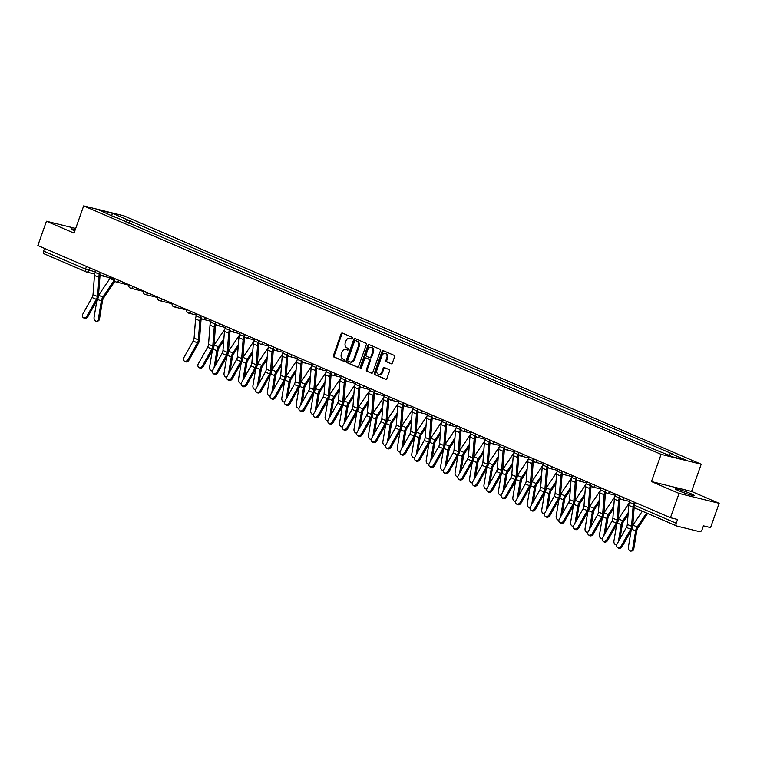<?xml version="1.0" encoding="UTF-8"?>
<svg xmlns="http://www.w3.org/2000/svg" width="757" height="757" viewBox="0 0 757 757"><rect width="100%" height="100%" fill="white"/><g stroke="black" fill="none" stroke-linecap="round" stroke-linejoin="round"><path stroke-width="1.14" d="M352.402 338.351A0.889 0.691 -76.1 0 0 352.062 337.243L342.41 333.089A1.277 0.984 -76.1 0 0 341.076 333.894L333.44 355.459A1.277 0.984 -76.1 0 0 333.922 357.049L343.574 361.203A0.889 0.691 -76.1 0 0 344.17 359.518L342.921 358.988A4.078 3.151 -76.1 0 1 341.369 353.898L342.013 352.1A4.078 3.151 -76.1 0 1 345.892 349.393A4.078 3.151 -76.1 0 1 346.271 349.516L347.52 350.056A0.889 0.691 -76.1 0 0 348.116 348.381L346.867 347.842A4.078 3.151 -76.1 0 1 345.315 342.76L345.949 340.962A4.078 3.151 -76.1 0 1 349.838 338.256A4.078 3.151 -76.1 0 1 350.217 338.379L351.466 338.918A0.889 0.691 -76.1 0 0 352.402 338.351M691.009 493.744A10.134 0.823 19.5 0 0 680.903 490.053A10.134 0.823 19.5 0 0 675.197 488.814A10.134 0.823 19.5 0 0 678.49 490.65A10.134 0.823 19.5 0 0 688.596 494.34A10.134 0.823 19.5 0 0 694.301 495.58A10.134 0.823 19.5 0 0 691.009 493.744M75.246 229.683A10.134 0.823 19.5 0 0 71.3 228.974A10.134 0.823 19.5 0 0 74.593 230.809A10.134 0.823 19.5 0 0 74.811 230.904M391.066 363.757A1.277 0.984 -76.1 0 0 392.4 362.953L394.548 356.897A1.277 0.984 -76.1 0 0 394.056 355.317L383.335 350.699A1.277 0.984 -76.1 0 0 382.011 351.503L374.374 373.069A1.277 0.984 -76.1 0 0 374.857 374.658L385.578 379.266A1.277 0.984 -76.1 0 0 386.912 378.462L389.495 371.157A1.277 0.984 -76.1 0 0 389.013 369.567L384.424 367.59A1.277 0.984 -76.1 0 0 383.089 368.404L381.812 372.028A3.407 2.631 -76.1 0 1 378.557 374.289A3.407 2.631 -76.1 0 1 376.948 369.936L381.973 355.733A3.407 2.631 -76.1 0 1 385.218 353.472A3.407 2.631 -76.1 0 1 386.836 357.824L385.994 360.19A1.277 0.984 -76.1 0 0 386.486 361.78L391.312 363.814M661.098 454.342L651.455 481.556L679.048 493.422L670.447 517.712L37.85 245.523L46.451 221.233L74.035 233.109L83.667 205.895L661.098 454.342L701.2 464.23L123.779 215.783L83.667 205.895M366.284 344.747A1.277 0.984 -76.1 0 0 365.801 343.158L355.08 338.54A1.277 0.984 -76.1 0 0 353.746 339.344L346.11 360.909A1.277 0.984 -76.1 0 0 346.602 362.499L357.323 367.107A1.277 0.984 -76.1 0 0 358.657 366.303L366.284 344.747M369.208 344.624L379.929 349.232A1.277 0.984 -76.1 0 1 380.421 350.822L372.785 372.387A1.277 0.984 -76.1 0 1 371.45 373.192L366.861 371.214A1.277 0.984 -76.1 0 1 366.379 369.624L369.473 360.881A1.277 0.984 -76.1 0 0 368.99 359.291L365.943 357.985A1.277 0.984 -76.1 0 0 364.609 358.79L361.392 367.893A0.889 0.691 -76.1 0 1 360.114 367.344L367.874 345.429A1.277 0.984 -76.1 0 1 369.208 344.624M679.048 493.422L719.15 503.32L710.549 527.601L703.452 525.85L702.108 529.635A2.602 1.637 113.3 0 1 699.648 531.679L676.947 526.077A2.602 1.637 113.3 0 1 676.777 526.02L634.849 507.985A2.602 1.637 -66.7 0 1 634.271 505.203L676.2 523.238A2.602 1.637 113.3 0 0 676.777 526.02M719.15 503.32L691.567 491.444L701.2 464.23M670.447 517.712L677.543 519.463L676.2 523.238M85.967 271.801L44.351 253.888A2.602 1.637 -66.7 0 1 44.19 253.841A2.602 1.637 -66.7 0 1 43.613 251.059L85.541 269.095L95.335 271.858M44.549 248.4L43.613 251.059M75.681 228.444L46.451 221.233M114.487 217.051L98.836 209.973L112.31 213.294L127.867 219.984L125.624 221.839M668.516 455.089L670.484 453.462L672.367 453.926L127.867 219.984M670.484 453.462L686.031 460.152L672.557 456.831L655.127 449.677L114.392 216.663M651.455 481.556L691.567 491.444M128.775 223.201L129.75 220.448M112.31 213.294L111.818 215.556M351.854 338.937L351.021 338.578A4.078 3.151 -76.1 0 0 350.642 338.455L349.838 338.256M345.892 349.393L346.697 349.592A4.078 3.151 -76.1 0 1 347.075 349.715L347.908 350.075M342.76 333.241A1.277 0.984 -76.1 0 0 341.88 334.092L334.244 355.658A1.277 0.984 -76.1 0 0 334.726 357.238L343.962 361.212M355.43 338.691A1.277 0.984 -76.1 0 0 354.55 339.543L346.914 361.108A1.277 0.984 -76.1 0 0 347.397 362.698L357.777 367.164M355.487 340.65A0.889 0.691 -76.1 0 0 354.55 341.218L347.851 360.143A0.889 0.691 -76.1 0 0 348.192 361.25L349.507 361.818A4.078 3.151 -76.1 0 0 349.885 361.95A4.078 3.151 -76.1 0 0 353.774 359.234L358.354 346.299A4.078 3.151 -76.1 0 0 356.802 341.218L356.292 340.849A0.889 0.691 -76.1 0 0 356.121 340.801M350.311 362.016A4.078 3.151 -76.1 0 0 350.69 362.139A4.078 3.151 -76.1 0 0 354.579 359.433L353.774 359.234M356.292 340.849L357.607 341.416A4.078 3.151 -76.1 0 1 359.159 346.498L354.579 359.433M371.905 373.239L366.861 371.214M366.502 358.127A1.277 0.984 -76.1 0 1 366.748 358.184L369.785 359.49A1.277 0.984 -76.1 0 1 370.277 361.08L367.173 369.823A1.277 0.984 -76.1 0 0 367.665 371.413M369.558 344.766A1.277 0.984 -76.1 0 0 368.678 345.627L360.919 367.542A0.889 0.691 -76.1 0 0 360.985 368.413M372.681 351.806A3.407 2.631 -76.1 0 0 371.072 347.454A3.407 2.631 -76.1 0 0 367.826 349.715L366.057 354.721A1.277 0.984 -76.1 0 0 366.539 356.31L369.577 357.616A1.277 0.984 -76.1 0 0 370.911 356.812L372.681 351.806L373.485 352.005A3.407 2.631 -76.1 0 0 371.876 347.652L371.072 347.454M369.823 357.673L370.381 357.815A1.277 0.984 -76.1 0 0 371.715 357.011L370.911 356.812M373.485 352.005L371.715 357.011M385.218 353.472L386.023 353.67A3.407 2.631 -76.1 0 1 387.641 358.023L386.799 360.389A1.277 0.984 -76.1 0 0 387.281 361.978L391.52 363.805M378.557 374.289L379.361 374.488A3.407 2.631 -76.1 0 0 382.607 372.217L381.812 372.028M384.774 367.741A1.277 0.984 -76.1 0 0 383.894 368.602L382.607 372.217M383.685 350.851A1.277 0.984 -76.1 0 0 382.805 351.702L375.169 373.267A1.277 0.984 -76.1 0 0 375.661 374.857L386.032 379.314M99.498 319.009A2.99 2.157 81.3 0 1 97.823 321.044L96.669 321.214A2.99 2.157 -98.7 0 0 98.344 319.18L99.498 319.009L102.488 300.832A4.807 3.028 113.3 0 1 103.643 297.927L114.865 281.235A8.185 5.167 -66.7 0 0 114.913 281.159M96.82 300.737L94.086 317.353A2.99 2.157 -98.7 0 0 96.669 321.214M114.354 280.024A6.491 4.097 -66.7 0 1 114.118 280.383L102.895 297.085A6.491 4.097 113.3 0 0 101.334 301.012L98.344 319.18M110.276 277.876A6.491 4.097 -66.7 0 1 109.86 278.557L98.637 295.249A6.491 4.097 113.3 0 0 98.505 295.457M95.827 270.467L95.136 272.416A8.185 5.167 113.3 0 0 94.483 275.453L93.026 294.558A4.807 3.028 -66.7 0 1 92.099 297.529L82.778 314.136A2.99 2.29 -51.8 0 0 83.062 317.401A2.99 2.29 -51.8 0 0 87.036 315.962L87.888 316.634A2.99 2.29 128.2 0 1 83.913 318.072L83.062 317.401M99.886 272.87L99.394 274.252A8.185 5.167 113.3 0 0 98.741 277.289L97.284 296.394A4.807 3.028 -66.7 0 1 96.357 299.356L87.036 315.962M100.34 274.782A6.491 4.097 113.3 0 0 99.915 276.92L98.457 296.025A6.491 4.097 -66.7 0 1 97.218 300.027L87.888 316.634M212.339 350.444L209.604 367.05A2.99 2.157 -98.7 0 0 212.187 370.921A2.99 2.157 -98.7 0 0 212.395 370.873L212.187 370.921M223.722 340.868L219.17 347.633A4.807 3.028 113.3 0 0 218.007 350.538L215.65 364.855M223.883 338.653L218.423 346.791A6.491 4.097 113.3 0 0 216.852 350.718L214.061 367.694M224.886 329.002L214.165 344.955A6.491 4.097 113.3 0 0 214.023 345.164M226.778 356.661L224.044 373.267A2.99 2.157 -98.7 0 0 226.627 377.137A2.99 2.157 -98.7 0 0 226.835 377.09M238.162 347.075L233.61 353.85A4.807 3.028 113.3 0 0 232.446 356.755L230.09 371.072M238.323 344.87L232.863 352.999A6.491 4.097 113.3 0 0 231.292 356.935L228.5 373.911M239.326 335.219L228.605 351.172A6.491 4.097 113.3 0 0 228.463 351.38M241.218 362.868L238.483 379.484A2.99 2.157 -98.7 0 0 241.067 383.354A2.99 2.157 -98.7 0 0 241.275 383.307L241.067 383.354M252.601 353.292L248.05 360.058A4.807 3.028 113.3 0 0 246.886 362.972L244.53 377.289M252.772 351.078L247.302 359.215A6.491 4.097 113.3 0 0 245.732 363.142L242.94 380.118M253.765 341.435L243.044 357.38A6.491 4.097 113.3 0 0 242.902 357.597M255.658 369.085L252.933 385.692A2.99 2.157 -98.7 0 0 255.506 389.562A2.99 2.157 -98.7 0 0 255.715 389.514L255.506 389.562M267.041 359.499L262.49 366.274A4.807 3.028 113.3 0 0 261.326 369.179L258.979 383.496M267.212 357.295L261.742 365.432A6.491 4.097 113.3 0 0 260.171 369.359L257.38 386.335M268.205 347.643L257.484 363.597A6.491 4.097 113.3 0 0 257.342 363.805M270.098 375.292L267.372 391.908A2.99 2.157 -98.7 0 0 269.946 395.779A2.99 2.157 -98.7 0 0 270.164 395.731M281.481 365.716L276.93 372.491A4.807 3.028 113.3 0 0 275.766 375.396L273.419 389.713M281.651 363.511L276.182 371.64A6.491 4.097 113.3 0 0 274.611 375.576L271.82 392.552M282.645 353.86L271.924 369.813A6.491 4.097 113.3 0 0 271.782 370.022M284.537 381.509L281.812 398.125A2.99 2.157 -98.7 0 0 284.386 401.986A2.99 2.157 -98.7 0 0 284.604 401.939M295.921 371.933L291.369 378.699A4.807 3.028 113.3 0 0 290.205 381.613L287.859 395.93M296.091 369.719L290.622 377.857A6.491 4.097 113.3 0 0 289.051 381.783L286.26 398.759M297.085 360.067L286.364 376.021A6.491 4.097 113.3 0 0 286.222 376.229M298.977 387.726L296.252 404.333A2.99 2.157 -98.7 0 0 298.826 408.203A2.99 2.157 -98.7 0 0 299.043 408.155M310.361 378.14L305.809 384.916A4.807 3.028 113.3 0 0 304.645 387.821L302.298 402.137M310.531 375.936L305.062 384.064A6.491 4.097 113.3 0 0 303.491 388L300.699 404.976M311.524 366.284L300.803 382.238A6.491 4.097 113.3 0 0 300.661 382.446M313.417 393.933L310.692 410.549A2.99 2.157 -98.7 0 0 313.266 414.42A2.99 2.157 -98.7 0 0 313.483 414.372L313.266 414.42M324.8 384.357L320.249 391.123A4.807 3.028 113.3 0 0 319.094 394.037L316.738 408.354M324.971 382.143L319.501 390.281A6.491 4.097 113.3 0 0 317.931 394.208L315.139 411.183M325.964 372.501L315.243 388.445A6.491 4.097 113.3 0 0 315.101 388.663M327.857 400.15L325.132 416.757A2.99 2.157 -98.7 0 0 327.705 420.627A2.99 2.157 -98.7 0 0 327.923 420.58M339.24 390.565L334.689 397.34A4.807 3.028 113.3 0 0 333.534 400.245L331.178 414.562M339.41 388.36L333.941 396.498A6.491 4.097 113.3 0 0 332.38 400.425L329.588 417.4M340.404 378.708L329.683 394.662A6.491 4.097 113.3 0 0 329.55 394.87M342.306 406.367L339.571 422.974A2.99 2.157 -98.7 0 0 342.145 426.844A2.99 2.157 -98.7 0 0 342.363 426.797L342.145 426.844M353.68 396.782L349.128 403.557A4.807 3.028 113.3 0 0 347.974 406.462L345.618 420.778M353.85 394.577L348.381 402.705A6.491 4.097 113.3 0 0 346.82 406.641L344.028 423.617M354.844 384.925L344.123 400.879A6.491 4.097 113.3 0 0 343.99 401.087M356.746 412.574L354.011 429.191A2.99 2.157 -98.7 0 0 356.585 433.061A2.99 2.157 -98.7 0 0 356.802 433.013L356.585 433.061M368.12 402.998L363.568 409.764A4.807 3.028 113.3 0 0 362.414 412.679L360.058 426.995M368.29 400.784L362.821 408.922A6.491 4.097 113.3 0 0 361.259 412.849L358.468 429.825M369.284 391.142L358.563 407.086A6.491 4.097 113.3 0 0 358.43 407.304M371.185 418.791L368.451 435.398A2.99 2.157 -98.7 0 0 371.034 439.268A2.99 2.157 -98.7 0 0 371.242 439.221M382.559 409.206L378.008 415.981A4.807 3.028 113.3 0 0 376.854 418.886L374.497 433.203M382.73 407.001L377.26 415.139A6.491 4.097 113.3 0 0 375.699 419.066L372.908 436.041M383.723 397.349L373.002 413.303A6.491 4.097 113.3 0 0 372.87 413.511M385.625 424.999L382.891 441.615A2.99 2.157 -98.7 0 0 385.474 445.485A2.99 2.157 -98.7 0 0 385.682 445.438L385.474 445.485M396.999 415.423L392.448 422.198A4.807 3.028 113.3 0 0 391.293 425.103L388.937 439.42M397.17 413.218L391.7 421.346A6.491 4.097 113.3 0 0 390.139 425.273L387.347 442.249M398.163 403.566L387.442 419.52A6.491 4.097 113.3 0 0 387.31 419.728M400.065 431.216L397.33 447.832A2.99 2.157 -98.7 0 0 399.914 451.692A2.99 2.157 -98.7 0 0 400.122 451.645L399.914 451.692M411.439 421.64L406.887 428.405A4.807 3.028 113.3 0 0 405.733 431.31L403.377 445.627M411.609 419.425L406.14 427.563A6.491 4.097 113.3 0 0 404.579 431.49L401.787 448.466M412.603 409.774L401.882 425.727A6.491 4.097 113.3 0 0 401.749 425.936M414.505 437.432L411.77 454.039A2.99 2.157 -98.7 0 0 414.353 457.909A2.99 2.157 -98.7 0 0 414.562 457.862M425.879 427.847L421.327 434.622A4.807 3.028 113.3 0 0 420.173 437.527L417.817 451.844M426.049 425.642L420.58 433.77A6.491 4.097 113.3 0 0 419.018 437.707L416.227 454.683M427.043 415.99L416.322 431.944A6.491 4.097 113.3 0 0 416.189 432.152M428.945 443.64L426.21 460.256A2.99 2.157 -98.7 0 0 428.793 464.126A2.99 2.157 -98.7 0 0 429.001 464.079L428.793 464.126M440.319 434.064L435.767 440.829A4.807 3.028 113.3 0 0 434.613 443.744L432.256 458.061M440.489 431.85L435.02 439.987A6.491 4.097 113.3 0 0 433.458 443.914L430.667 460.89M441.482 422.207L430.761 438.152A6.491 4.097 113.3 0 0 430.629 438.369M443.384 449.857L440.65 466.463A2.99 2.157 -98.7 0 0 443.233 470.334A2.99 2.157 -98.7 0 0 443.441 470.286L443.233 470.334M454.758 440.271L450.207 447.046A4.807 3.028 113.3 0 0 449.052 449.951L446.696 464.268M454.929 438.066L449.459 446.204A6.491 4.097 113.3 0 0 447.898 450.131L445.107 467.107M455.922 428.415L445.201 444.368A6.491 4.097 113.3 0 0 445.069 444.577M457.824 456.074L455.089 472.68A2.99 2.157 -98.7 0 0 457.673 476.55A2.99 2.157 -98.7 0 0 457.881 476.503M469.198 446.488L464.656 453.263A4.807 3.028 113.3 0 0 463.492 456.168L461.136 470.485M469.368 444.283L463.899 452.412A6.491 4.097 113.3 0 0 462.338 456.348L459.546 473.324M470.362 434.632L459.641 450.585A6.491 4.097 113.3 0 0 459.508 450.793M472.264 462.281L469.529 478.897A2.99 2.157 -98.7 0 0 472.113 482.767A2.99 2.157 -98.7 0 0 472.321 482.72L472.113 482.767M483.647 452.705L479.096 459.471A4.807 3.028 113.3 0 0 477.932 462.385L475.576 476.702M483.808 450.491L478.348 458.628A6.491 4.097 113.3 0 0 476.778 462.555L473.986 479.531M484.811 440.848L474.09 456.793A6.491 4.097 113.3 0 0 473.948 457.001M486.704 468.498L483.969 485.105A2.99 2.157 -98.7 0 0 486.552 488.975A2.99 2.157 -98.7 0 0 486.76 488.927L486.552 488.975M498.087 458.912L493.536 465.687A4.807 3.028 113.3 0 0 492.372 468.592L490.016 482.909M498.248 456.708L492.788 464.845A6.491 4.097 113.3 0 0 491.217 468.772L488.426 485.748M499.251 447.056L488.53 463.01A6.491 4.097 113.3 0 0 488.388 463.218M501.143 474.705L498.409 491.321A2.99 2.157 -98.7 0 0 500.992 495.192A2.99 2.157 -98.7 0 0 501.2 495.144M512.527 465.129L507.975 471.904A4.807 3.028 113.3 0 0 506.812 474.809L504.455 489.126M512.688 462.915L507.228 471.053A6.491 4.097 113.3 0 0 505.657 474.98L502.866 491.955M513.691 453.273L502.97 469.226A6.491 4.097 113.3 0 0 502.828 469.435M515.583 480.922L512.849 497.529A2.99 2.157 -98.7 0 0 515.432 501.399A2.99 2.157 -98.7 0 0 515.64 501.352L515.432 501.399M526.967 471.346L522.415 478.112A4.807 3.028 113.3 0 0 521.251 481.017L518.895 495.333M527.127 469.132L521.668 477.27A6.491 4.097 113.3 0 0 520.097 481.197L517.305 498.172M528.131 459.48L517.409 475.434A6.491 4.097 113.3 0 0 517.268 475.642M530.023 487.139L527.288 503.746A2.99 2.157 -98.7 0 0 529.872 507.616A2.99 2.157 -98.7 0 0 530.08 507.568L529.872 507.616M541.406 477.553L536.855 484.329A4.807 3.028 113.3 0 0 535.691 487.234L533.335 501.55M541.577 475.349L536.107 483.477A6.491 4.097 113.3 0 0 534.537 487.413L531.745 504.389M542.57 465.697L531.849 481.651A6.491 4.097 113.3 0 0 531.707 481.859M544.463 493.346L541.738 509.963A2.99 2.157 -98.7 0 0 544.311 513.833A2.99 2.157 -98.7 0 0 544.52 513.785M555.846 483.77L551.295 490.536A4.807 3.028 113.3 0 0 550.131 493.45L547.784 507.767M556.017 481.556L550.547 489.694A6.491 4.097 113.3 0 0 548.976 493.621L546.185 510.597M557.01 471.914L546.289 487.858A6.491 4.097 113.3 0 0 546.147 488.076M558.903 499.563L556.177 516.17A2.99 2.157 -98.7 0 0 558.751 520.04A2.99 2.157 -98.7 0 0 558.969 519.993L558.751 520.04M570.286 489.978L565.734 496.753A4.807 3.028 113.3 0 0 564.571 499.658L562.224 513.975M570.456 487.773L564.987 495.911A6.491 4.097 113.3 0 0 563.416 499.838L560.625 516.813M571.45 478.121L560.729 494.075A6.491 4.097 113.3 0 0 560.587 494.283M573.342 505.771L570.617 522.387A2.99 2.157 -98.7 0 0 573.191 526.257A2.99 2.157 -98.7 0 0 573.409 526.21M584.726 496.195L580.174 502.97A4.807 3.028 113.3 0 0 579.01 505.875L576.664 520.191M584.896 493.99L579.427 502.118A6.491 4.097 113.3 0 0 577.856 506.054L575.065 523.021M585.89 484.338L575.169 500.292A6.491 4.097 113.3 0 0 575.027 500.5M587.782 511.987L585.057 528.604A2.99 2.157 -98.7 0 0 587.631 532.464A2.99 2.157 -98.7 0 0 587.848 532.417M599.166 502.411L594.614 509.177A4.807 3.028 113.3 0 0 593.45 512.092L591.103 526.399M599.336 500.197L593.867 508.335A6.491 4.097 113.3 0 0 592.296 512.262L589.504 529.238M600.329 490.545L589.608 506.499A6.491 4.097 113.3 0 0 589.466 506.707M602.222 518.204L599.497 534.811A2.99 2.157 -98.7 0 0 602.07 538.681A2.99 2.157 -98.7 0 0 602.288 538.634L602.07 538.681M613.605 508.619L609.054 515.394A4.807 3.028 113.3 0 0 607.899 518.299L605.543 532.616M613.776 506.414L608.306 514.542A6.491 4.097 113.3 0 0 606.736 518.479L603.944 535.454M614.769 496.762L604.048 512.716A6.491 4.097 113.3 0 0 603.906 512.924M196.905 313.956L196.214 315.906A8.185 5.167 113.3 0 0 195.561 318.952L194.104 338.057A4.807 3.028 -66.7 0 1 193.186 341.019L183.856 357.626A2.99 2.29 -51.8 0 0 184.14 360.89A2.99 2.29 -51.8 0 0 188.115 359.461L188.966 360.133A2.99 2.29 128.2 0 1 184.992 361.562L184.14 360.89M200.965 316.36L200.473 317.741A8.185 5.167 113.3 0 0 199.82 320.779L198.362 339.884A4.807 3.028 -66.7 0 1 197.445 342.855L188.115 359.461M201.428 318.281A6.491 4.097 113.3 0 0 200.993 320.41L199.545 339.514A6.491 4.097 -66.7 0 1 198.296 343.527L188.966 360.133M211.345 320.173L210.654 322.122A8.185 5.167 113.3 0 0 210.001 325.16L208.544 344.265A4.807 3.028 -66.7 0 1 207.626 347.236L198.296 363.843A2.99 2.29 -51.8 0 0 198.58 367.107A2.99 2.29 -51.8 0 0 202.554 365.669L203.406 366.341A2.99 2.29 128.2 0 1 199.432 367.779L198.58 367.107M215.404 322.577L214.912 323.958A8.185 5.167 113.3 0 0 214.259 326.996L212.802 346.1A4.807 3.028 -66.7 0 1 211.884 349.062L202.554 365.669M215.868 324.488A6.491 4.097 113.3 0 0 215.442 326.627L213.985 345.731A6.491 4.097 -66.7 0 1 212.736 349.734L203.406 366.341M225.785 326.39L225.103 328.339A8.185 5.167 113.3 0 0 224.441 331.377L222.984 350.482A4.807 3.028 -66.7 0 1 222.066 353.443L212.736 370.05A2.99 2.29 -51.8 0 0 213.02 373.315A2.99 2.29 -51.8 0 0 216.994 371.886L217.846 372.558A2.99 2.29 128.2 0 1 213.871 373.986L213.02 373.315M229.844 328.793L229.362 330.166A8.185 5.167 113.3 0 0 228.699 333.212L227.242 352.308A4.807 3.028 -66.7 0 1 226.324 355.279L216.994 371.886M230.308 330.705A6.491 4.097 113.3 0 0 229.882 332.834L228.425 351.939A6.491 4.097 -66.7 0 1 227.176 355.951L217.846 372.558M240.234 332.597L239.543 334.547A8.185 5.167 113.3 0 0 238.881 337.594L237.424 356.689A4.807 3.028 -66.7 0 1 236.506 359.66L227.176 376.267A2.99 2.29 -51.8 0 0 227.46 379.531A2.99 2.29 -51.8 0 0 231.434 378.093L232.295 378.765A2.99 2.29 128.2 0 1 228.311 380.203L227.46 379.531M244.284 335.001L243.801 336.382A8.185 5.167 113.3 0 0 243.139 339.42L241.682 358.525A4.807 3.028 -66.7 0 1 240.764 361.496L231.434 378.093M244.748 336.922A6.491 4.097 113.3 0 0 244.322 339.051L242.865 358.156A6.491 4.097 -66.7 0 1 241.615 362.168L232.295 378.765M254.674 338.814L253.983 340.764A8.185 5.167 113.3 0 0 253.321 343.801L251.863 362.906A4.807 3.028 -66.7 0 1 250.946 365.877L241.615 382.474A2.99 2.29 -51.8 0 0 241.899 385.739A2.99 2.29 -51.8 0 0 245.874 384.31L246.735 384.982A2.99 2.29 128.2 0 1 242.76 386.411L241.899 385.739M258.724 341.218L258.241 342.59A8.185 5.167 113.3 0 0 257.579 345.637L256.121 364.742A4.807 3.028 -66.7 0 1 255.204 367.703L245.874 384.31M259.187 343.129A6.491 4.097 113.3 0 0 258.762 345.268L257.304 364.372A6.491 4.097 -66.7 0 1 256.055 368.375L246.735 384.982M269.113 345.022L268.423 346.971A8.185 5.167 113.3 0 0 267.76 350.018L266.303 369.123A4.807 3.028 -66.7 0 1 265.385 372.084L256.055 388.691A2.99 2.29 -51.8 0 0 256.339 391.956A2.99 2.29 -51.8 0 0 260.313 390.527L261.174 391.199A2.99 2.29 128.2 0 1 257.2 392.628L256.339 391.956M273.163 347.425L272.681 348.807A8.185 5.167 113.3 0 0 272.018 351.844L270.561 370.949A4.807 3.028 -66.7 0 1 269.643 373.92L260.313 390.527M273.627 349.346A6.491 4.097 113.3 0 0 273.201 351.475L271.744 370.58A6.491 4.097 -66.7 0 1 270.495 374.592L261.174 391.199M283.553 351.239L282.863 353.188A8.185 5.167 113.3 0 0 282.2 356.225L280.743 375.33A4.807 3.028 -66.7 0 1 279.825 378.301L270.495 394.908A2.99 2.29 -51.8 0 0 270.779 398.173A2.99 2.29 -51.8 0 0 274.753 396.734L275.614 397.406A2.99 2.29 128.2 0 1 271.64 398.844L270.779 398.173M287.603 353.642L287.121 355.024A8.185 5.167 113.3 0 0 286.458 358.061L285.001 377.166A4.807 3.028 -66.7 0 1 284.083 380.128L274.753 396.734M288.067 355.553A6.491 4.097 113.3 0 0 287.641 357.692L286.184 376.797A6.491 4.097 -66.7 0 1 284.935 380.799L275.614 397.406M297.993 357.455L297.302 359.405A8.185 5.167 113.3 0 0 296.64 362.442L295.183 381.547A4.807 3.028 -66.7 0 1 294.265 384.509L284.935 401.115A2.99 2.29 -51.8 0 0 285.219 404.38A2.99 2.29 -51.8 0 0 289.193 402.951L290.054 403.623A2.99 2.29 128.2 0 1 286.08 405.052L285.219 404.38M302.043 359.859L301.56 361.231A8.185 5.167 113.3 0 0 300.898 364.278L299.441 383.383A4.807 3.028 -66.7 0 1 298.523 386.344L289.193 402.951M302.507 361.77A6.491 4.097 113.3 0 0 302.081 363.909L300.624 383.004A6.491 4.097 -66.7 0 1 299.375 387.016L290.054 403.623M312.433 363.663L311.742 365.612A8.185 5.167 113.3 0 0 311.08 368.659L309.622 387.764A4.807 3.028 -66.7 0 1 308.705 390.726L299.375 407.332A2.99 2.29 -51.8 0 0 299.658 410.597A2.99 2.29 -51.8 0 0 303.633 409.168L304.494 409.84A2.99 2.29 128.2 0 1 300.52 411.269L299.658 410.597M316.483 366.066L316 367.448A8.185 5.167 113.3 0 0 315.338 370.485L313.881 389.59A4.807 3.028 -66.7 0 1 312.963 392.561L303.633 409.168M316.946 367.987A6.491 4.097 113.3 0 0 316.521 370.116L315.063 389.221A6.491 4.097 -66.7 0 1 313.814 393.233L304.494 409.84M326.873 369.88L326.182 371.829A8.185 5.167 113.3 0 0 325.519 374.866L324.062 393.971A4.807 3.028 -66.7 0 1 323.144 396.942L313.824 413.549A2.99 2.29 -51.8 0 0 314.098 416.814A2.99 2.29 -51.8 0 0 318.082 415.375L318.934 416.047A2.99 2.29 128.2 0 1 314.959 417.486L314.098 416.814M330.923 372.283L330.44 373.655A8.185 5.167 113.3 0 0 329.778 376.702L328.32 395.807A4.807 3.028 -66.7 0 1 327.403 398.769L318.082 415.375M331.386 374.195A6.491 4.097 113.3 0 0 330.96 376.333L329.503 395.438A6.491 4.097 -66.7 0 1 328.254 399.441L318.934 416.047M341.312 376.097L340.622 378.036A8.185 5.167 113.3 0 0 339.959 381.083L338.511 400.188A4.807 3.028 -66.7 0 1 337.584 403.15L328.264 419.757A2.99 2.29 -51.8 0 0 328.538 423.021A2.99 2.29 -51.8 0 0 332.522 421.592L333.373 422.264A2.99 2.29 128.2 0 1 329.399 423.693L328.538 423.021M345.362 378.491L344.88 379.872A8.185 5.167 113.3 0 0 344.217 382.919L342.77 402.014A4.807 3.028 -66.7 0 1 341.842 404.986L332.522 421.592M345.826 380.411A6.491 4.097 113.3 0 0 345.4 382.54L343.943 401.645A6.491 4.097 -66.7 0 1 342.694 405.657L333.373 422.264M355.752 382.304L355.061 384.253A8.185 5.167 113.3 0 0 354.399 387.3L352.951 406.395A4.807 3.028 -66.7 0 1 352.024 409.367L342.703 425.973A2.99 2.29 -51.8 0 0 342.987 429.238A2.99 2.29 -51.8 0 0 346.961 427.8L347.813 428.471A2.99 2.29 128.2 0 1 343.839 429.91L342.987 429.238M359.812 384.707L359.32 386.089A8.185 5.167 113.3 0 0 358.657 389.126L357.209 408.231A4.807 3.028 -66.7 0 1 356.282 411.202L346.961 427.8M360.266 386.619A6.491 4.097 113.3 0 0 359.84 388.757L358.383 407.862A6.491 4.097 -66.7 0 1 357.143 411.874L347.813 428.471M370.192 388.521L369.501 390.47A8.185 5.167 113.3 0 0 368.848 393.508L367.391 412.612A4.807 3.028 -66.7 0 1 366.464 415.584L357.143 432.181A2.99 2.29 -51.8 0 0 357.427 435.445A2.99 2.29 -51.8 0 0 361.401 434.016L362.253 434.688A2.99 2.29 128.2 0 1 358.279 436.117L357.427 435.445M374.251 390.924L373.759 392.296A8.185 5.167 113.3 0 0 373.106 395.343L371.649 414.448A4.807 3.028 -66.7 0 1 370.722 417.41L361.401 434.016M374.706 392.836A6.491 4.097 113.3 0 0 374.28 394.974L372.822 414.07A6.491 4.097 -66.7 0 1 371.583 418.082L362.253 434.688M384.632 394.728L383.941 396.677A8.185 5.167 113.3 0 0 383.288 399.724L381.831 418.829A4.807 3.028 -66.7 0 1 380.903 421.791L371.583 438.398A2.99 2.29 -51.8 0 0 371.867 441.662A2.99 2.29 -51.8 0 0 375.841 440.233L376.693 440.905A2.99 2.29 128.2 0 1 372.718 442.334L371.867 441.662M388.691 397.132L388.199 398.513A8.185 5.167 113.3 0 0 387.546 401.551L386.089 420.655A4.807 3.028 -66.7 0 1 385.162 423.627L375.841 440.233M389.145 399.053A6.491 4.097 113.3 0 0 388.72 401.182L387.262 420.286A6.491 4.097 -66.7 0 1 386.023 424.298L376.693 440.905M399.071 400.945L398.381 402.894A8.185 5.167 113.3 0 0 397.728 405.932L396.271 425.037A4.807 3.028 -66.7 0 1 395.343 428.008L386.023 444.614A2.99 2.29 -51.8 0 0 386.307 447.879A2.99 2.29 -51.8 0 0 390.281 446.441L391.132 447.113A2.99 2.29 128.2 0 1 387.158 448.551L386.307 447.879M403.131 403.349L402.639 404.73A8.185 5.167 113.3 0 0 401.986 407.768L400.529 426.872A4.807 3.028 -66.7 0 1 399.601 429.834L390.281 446.441M403.585 405.26A6.491 4.097 113.3 0 0 403.159 407.398L401.702 426.503A6.491 4.097 -66.7 0 1 400.462 430.506L391.132 447.113M413.511 407.162L412.82 409.111A8.185 5.167 113.3 0 0 412.168 412.149L410.71 431.253A4.807 3.028 -66.7 0 1 409.783 434.215L400.462 450.822A2.99 2.29 -51.8 0 0 400.746 454.086A2.99 2.29 -51.8 0 0 404.721 452.658L405.572 453.329A2.99 2.29 128.2 0 1 401.598 454.758L400.746 454.086M417.571 409.565L417.079 410.937A8.185 5.167 113.3 0 0 416.426 413.984L414.968 433.08A4.807 3.028 -66.7 0 1 414.041 436.051L404.721 452.658M418.025 411.477A6.491 4.097 113.3 0 0 417.599 413.615L416.142 432.711A6.491 4.097 -66.7 0 1 414.902 436.723L405.572 453.329M427.951 413.369L427.26 415.319A8.185 5.167 113.3 0 0 426.607 418.366L425.15 437.461A4.807 3.028 -66.7 0 1 424.223 440.432L414.902 457.039A2.99 2.29 -51.8 0 0 415.186 460.303A2.99 2.29 -51.8 0 0 419.16 458.865L420.012 459.537A2.99 2.29 128.2 0 1 416.038 460.975L415.186 460.303M432.01 415.773L431.518 417.154A8.185 5.167 113.3 0 0 430.865 420.192L429.408 439.297A4.807 3.028 -66.7 0 1 428.481 442.268L419.16 458.865M432.465 417.694A6.491 4.097 113.3 0 0 432.039 419.823L430.582 438.928A6.491 4.097 -66.7 0 1 429.342 442.94L420.012 459.537M442.391 419.586L441.7 421.535A8.185 5.167 113.3 0 0 441.047 424.573L439.59 443.678A4.807 3.028 -66.7 0 1 438.672 446.649L429.342 463.246A2.99 2.29 -51.8 0 0 429.626 466.511A2.99 2.29 -51.8 0 0 433.6 465.082L434.452 465.754A2.99 2.29 128.2 0 1 430.478 467.183L429.626 466.511M446.45 421.99L445.958 423.362A8.185 5.167 113.3 0 0 445.305 426.409L443.848 445.513A4.807 3.028 -66.7 0 1 442.921 448.475L433.6 465.082M446.904 423.901A6.491 4.097 113.3 0 0 446.479 426.04L445.021 445.144A6.491 4.097 -66.7 0 1 443.782 449.147L434.452 465.754M456.831 425.794L456.14 427.743A8.185 5.167 113.3 0 0 455.487 430.79L454.03 449.895A4.807 3.028 -66.7 0 1 453.112 452.856L443.782 469.463A2.99 2.29 -51.8 0 0 444.066 472.728A2.99 2.29 -51.8 0 0 448.04 471.299L448.892 471.971A2.99 2.29 128.2 0 1 444.917 473.399L444.066 472.728M460.89 428.197L460.398 429.579A8.185 5.167 113.3 0 0 459.745 432.625L458.288 451.721A4.807 3.028 -66.7 0 1 457.37 454.692L448.04 471.299M461.354 430.118A6.491 4.097 113.3 0 0 460.918 432.247L459.461 451.352A6.491 4.097 -66.7 0 1 458.222 455.364L448.892 471.971M471.27 432.01L470.58 433.96A8.185 5.167 113.3 0 0 469.927 437.007L468.469 456.102A4.807 3.028 -66.7 0 1 467.552 459.073L458.222 475.68A2.99 2.29 -51.8 0 0 458.505 478.944A2.99 2.29 -51.8 0 0 462.48 477.506L463.331 478.178A2.99 2.29 128.2 0 1 459.357 479.616L458.505 478.944M475.33 434.414L474.838 435.795A8.185 5.167 113.3 0 0 474.185 438.833L472.728 457.938A4.807 3.028 -66.7 0 1 471.81 460.899L462.48 477.506M475.793 436.325A6.491 4.097 113.3 0 0 475.358 438.464L473.91 457.569A6.491 4.097 -66.7 0 1 472.661 461.571L463.331 478.178M485.71 438.227L485.019 440.177A8.185 5.167 113.3 0 0 484.366 443.214L482.909 462.319A4.807 3.028 -66.7 0 1 481.991 465.281L472.661 481.887A2.99 2.29 -51.8 0 0 472.945 485.152A2.99 2.29 -51.8 0 0 476.919 483.723L477.771 484.395A2.99 2.29 128.2 0 1 473.797 485.824L472.945 485.152M489.77 440.631L489.277 442.003A8.185 5.167 113.3 0 0 488.625 445.05L487.167 464.155A4.807 3.028 -66.7 0 1 486.249 467.116L476.919 483.723M490.233 442.542A6.491 4.097 113.3 0 0 489.798 444.681L488.35 463.776A6.491 4.097 -66.7 0 1 487.101 467.788L477.771 484.395M500.15 444.435L499.459 446.384A8.185 5.167 113.3 0 0 498.806 449.431L497.349 468.536A4.807 3.028 -66.7 0 1 496.431 471.497L487.101 488.104A2.99 2.29 -51.8 0 0 487.385 491.369A2.99 2.29 -51.8 0 0 491.359 489.94L492.211 490.612A2.99 2.29 128.2 0 1 488.237 492.041L487.385 491.369M504.209 446.838L503.717 448.22A8.185 5.167 113.3 0 0 503.064 451.257L501.607 470.362A4.807 3.028 -66.7 0 1 500.689 473.333L491.359 489.94M504.673 448.759A6.491 4.097 113.3 0 0 504.247 450.888L502.79 469.993A6.491 4.097 -66.7 0 1 501.541 474.005L492.211 490.612M514.59 450.652L513.908 452.601A8.185 5.167 113.3 0 0 513.246 455.638L511.789 474.743A4.807 3.028 -66.7 0 1 510.871 477.714L501.541 494.321A2.99 2.29 -51.8 0 0 501.825 497.586A2.99 2.29 -51.8 0 0 505.799 496.147L506.651 496.819A2.99 2.29 128.2 0 1 502.676 498.257L501.825 497.586M518.649 453.055L518.167 454.437A8.185 5.167 113.3 0 0 517.504 457.474L516.047 476.579A4.807 3.028 -66.7 0 1 515.129 479.541L505.799 496.147M519.113 454.966A6.491 4.097 113.3 0 0 518.687 457.105L517.23 476.21A6.491 4.097 -66.7 0 1 515.981 480.212L506.651 496.819M529.039 456.868L528.348 458.818A8.185 5.167 113.3 0 0 527.686 461.855L526.229 480.96A4.807 3.028 -66.7 0 1 525.311 483.922L515.981 500.528A2.99 2.29 -51.8 0 0 516.265 503.793A2.99 2.29 -51.8 0 0 520.239 502.364L521.1 503.036A2.99 2.29 128.2 0 1 517.116 504.465L516.265 503.793M533.089 459.272L532.606 460.644A8.185 5.167 113.3 0 0 531.944 463.691L530.487 482.786A4.807 3.028 -66.7 0 1 529.569 485.757L520.239 502.364M533.553 461.183A6.491 4.097 113.3 0 0 533.127 463.312L531.669 482.417A6.491 4.097 -66.7 0 1 530.42 486.429L521.1 503.036M543.479 463.076L542.788 465.025A8.185 5.167 113.3 0 0 542.126 468.072L540.668 487.167A4.807 3.028 -66.7 0 1 539.75 490.139L530.42 506.745A2.99 2.29 -51.8 0 0 530.704 510.01A2.99 2.29 -51.8 0 0 534.679 508.572L535.54 509.243A2.99 2.29 128.2 0 1 531.565 510.682L530.704 510.01M547.529 465.479L547.046 466.861A8.185 5.167 113.3 0 0 546.384 469.898L544.926 489.003A4.807 3.028 -66.7 0 1 544.009 491.974L534.679 508.572M547.992 467.4A6.491 4.097 113.3 0 0 547.566 469.529L546.109 488.634A6.491 4.097 -66.7 0 1 544.86 492.646L535.54 509.243M557.918 469.293L557.228 471.242A8.185 5.167 113.3 0 0 556.565 474.279L555.108 493.384A4.807 3.028 -66.7 0 1 554.19 496.355L544.86 512.953A2.99 2.29 -51.8 0 0 545.144 516.217A2.99 2.29 -51.8 0 0 549.118 514.788L549.979 515.46A2.99 2.29 128.2 0 1 546.005 516.889L545.144 516.217M561.968 471.696L561.486 473.068A8.185 5.167 113.3 0 0 560.823 476.115L559.366 495.22A4.807 3.028 -66.7 0 1 558.448 498.182L549.118 514.788M562.432 473.608A6.491 4.097 113.3 0 0 562.006 475.746L560.549 494.851A6.491 4.097 -66.7 0 1 559.3 498.854L549.979 515.46M572.358 475.5L571.667 477.449A8.185 5.167 113.3 0 0 571.005 480.496L569.548 499.601A4.807 3.028 -66.7 0 1 568.63 502.563L559.3 519.17A2.99 2.29 -51.8 0 0 559.584 522.434A2.99 2.29 -51.8 0 0 563.558 521.005L564.419 521.677A2.99 2.29 128.2 0 1 560.445 523.106L559.584 522.434M576.408 477.904L575.926 479.285A8.185 5.167 113.3 0 0 575.263 482.323L573.806 501.427A4.807 3.028 -66.7 0 1 572.888 504.399L563.558 521.005M576.872 479.824A6.491 4.097 113.3 0 0 576.446 481.954L574.989 501.058A6.491 4.097 -66.7 0 1 573.74 505.07L564.419 521.677M586.798 481.717L586.107 483.666A8.185 5.167 113.3 0 0 585.445 486.704L583.988 505.808A4.807 3.028 -66.7 0 1 583.07 508.78L573.74 525.386A2.99 2.29 -51.8 0 0 574.024 528.651A2.99 2.29 -51.8 0 0 577.998 527.213L578.859 527.884A2.99 2.29 128.2 0 1 574.885 529.323L574.024 528.651M590.848 484.12L590.365 485.502A8.185 5.167 113.3 0 0 589.703 488.539L588.246 507.644A4.807 3.028 -66.7 0 1 587.328 510.606L577.998 527.213M591.312 486.032A6.491 4.097 113.3 0 0 590.886 488.17L589.429 507.275A6.491 4.097 -66.7 0 1 588.18 511.278L578.859 527.884M601.238 487.934L600.547 489.883A8.185 5.167 113.3 0 0 599.885 492.921L598.427 512.025A4.807 3.028 -66.7 0 1 597.51 514.987L588.18 531.594A2.99 2.29 -51.8 0 0 588.463 534.858A2.99 2.29 -51.8 0 0 592.438 533.43L593.299 534.101A2.99 2.29 128.2 0 1 589.324 535.53L588.463 534.858M605.288 490.337L604.805 491.709A8.185 5.167 113.3 0 0 604.143 494.756L602.686 513.861A4.807 3.028 -66.7 0 1 601.768 516.823L592.438 533.43M605.751 492.249A6.491 4.097 113.3 0 0 605.326 494.387L603.868 513.483A6.491 4.097 -66.7 0 1 602.619 517.495L593.299 534.101M616.662 524.412L613.936 541.028A2.99 2.157 -98.7 0 0 616.51 544.898A2.99 2.157 -98.7 0 0 616.728 544.851L616.51 544.898M628.045 514.836L623.494 521.601A4.807 3.028 113.3 0 0 622.339 524.516L619.983 538.833M628.215 512.621L622.746 520.759A6.491 4.097 113.3 0 0 621.185 524.686L618.384 541.662M629.209 502.979L618.488 518.923A6.491 4.097 113.3 0 0 618.355 519.141M615.678 494.141L614.987 496.09A8.185 5.167 113.3 0 0 614.324 499.137L612.867 518.242A4.807 3.028 -66.7 0 1 611.949 521.204L602.629 537.811A2.99 2.29 -51.8 0 0 602.903 541.075A2.99 2.29 -51.8 0 0 606.887 539.637L607.739 540.309A2.99 2.29 128.2 0 1 603.764 541.747L602.903 541.075M619.728 496.545L619.245 497.926A8.185 5.167 113.3 0 0 618.583 500.964L617.125 520.068A4.807 3.028 -66.7 0 1 616.207 523.04L606.887 539.637M620.191 498.466A6.491 4.097 113.3 0 0 619.765 500.595L618.308 519.699A6.491 4.097 -66.7 0 1 617.059 523.712L607.739 540.309M633.789 548.891A2.99 2.157 81.3 0 1 632.104 550.935L630.95 551.105A2.99 2.157 -98.7 0 0 632.634 549.071L633.789 548.891L636.779 530.723A4.807 3.028 113.3 0 1 637.933 527.818L647.585 513.464M631.111 530.629L628.376 547.235A2.99 2.157 -98.7 0 0 630.95 551.105M646.563 513.019L637.186 526.976A6.491 4.097 113.3 0 0 635.625 530.903L632.634 549.071M642.305 511.193L632.928 525.14A6.491 4.097 113.3 0 0 632.795 525.349M630.117 500.358L629.427 502.307A8.185 5.167 113.3 0 0 628.764 505.345L627.316 524.45A4.807 3.028 -66.7 0 1 626.389 527.421L617.069 544.018A2.99 2.29 -51.8 0 0 617.343 547.292A2.99 2.29 -51.8 0 0 621.327 545.854L622.178 546.526A2.99 2.29 128.2 0 1 618.204 547.964L617.343 547.292M633.278 505.534A8.185 5.167 113.3 0 0 633.022 507.181L631.575 526.285A4.807 3.028 -66.7 0 1 630.647 529.247L621.327 545.854M634.148 507.54L632.748 525.916A6.491 4.097 -66.7 0 1 631.499 529.919L622.178 546.526M676.626 525.945L635.009 508.042A2.602 1.637 -66.7 0 1 634.849 507.985A2.602 2.602 0 0 1 633.429 504.73L634.271 505.203L635.208 502.553M89.846 267.893L88.995 270.287A2.602 2.006 -76.1 0 1 86.525 272.018A2.602 2.006 -76.1 0 1 86.279 271.933A2.602 1.637 -66.7 0 1 86.118 271.877A2.602 1.637 -66.7 0 1 85.541 269.095L86.478 266.445M100.047 272.283L103.993 273.977M104.286 274.11A2.602 2.006 103.9 0 1 101.826 275.785A2.602 2.006 103.9 0 1 101.589 275.709M114.487 278.491L118.433 280.194M128.927 284.708L132.872 286.411M143.366 290.925L147.312 292.618M157.806 297.132L161.752 298.835M172.246 303.349L176.192 305.043M186.686 309.556L190.632 311.259M201.125 315.773L205.071 317.476M215.565 321.99L219.521 323.684M230.005 328.197L233.96 329.901M244.445 334.414L248.4 336.117M258.885 340.631L262.84 342.325M273.324 346.838L277.28 348.542M287.764 353.055L291.719 354.749M302.204 359.263L306.159 360.966M316.644 365.48L320.599 367.183M331.083 371.696L335.039 373.39M345.523 377.904L349.479 379.607M359.963 384.121L363.918 385.824M374.412 390.328L378.358 392.031M388.852 396.545L392.798 398.248M403.292 402.762L407.238 404.456M417.732 408.969L421.677 410.673M432.171 415.186L436.117 416.889M446.611 421.403L450.557 423.097M461.051 427.61L464.997 429.314M475.491 433.827L479.436 435.521M489.93 440.035L493.876 441.738M504.37 446.252L508.326 447.955M518.81 452.468L522.765 454.162M533.25 458.676L537.205 460.379M547.689 464.893L551.645 466.596M562.129 471.109L566.085 472.803M576.569 477.317L580.524 479.02M591.009 483.534L594.964 485.228M605.449 489.741L609.404 491.444M619.888 495.958L623.844 497.661M118.726 280.317A2.602 2.006 103.9 0 1 116.266 282.001A2.602 2.006 103.9 0 1 116.029 281.916M133.166 286.534A2.602 2.006 103.9 0 1 130.706 288.218A2.602 2.006 103.9 0 1 130.469 288.133M147.606 292.751A2.602 2.006 103.9 0 1 145.145 294.426A2.602 2.006 103.9 0 1 144.909 294.35M162.045 298.958A2.602 2.006 103.9 0 1 159.585 300.643A2.602 2.006 103.9 0 1 159.349 300.557M176.485 305.175A2.602 2.006 103.9 0 1 174.025 306.85A2.602 2.006 103.9 0 1 173.788 306.774M190.925 311.382A2.602 2.006 103.9 0 1 188.474 313.067A2.602 2.006 103.9 0 1 188.228 312.982M205.365 317.599A2.602 2.006 103.9 0 1 202.914 319.284A2.602 2.006 103.9 0 1 202.668 319.199M219.804 323.816A2.602 2.006 103.9 0 1 217.354 325.491A2.602 2.006 103.9 0 1 217.108 325.415M234.244 330.024A2.602 2.006 103.9 0 1 231.793 331.708A2.602 2.006 103.9 0 1 231.547 331.623M248.684 336.24A2.602 2.006 103.9 0 1 246.233 337.925A2.602 2.006 103.9 0 1 245.987 337.84M263.124 342.448A2.602 2.006 103.9 0 1 260.673 344.132A2.602 2.006 103.9 0 1 260.427 344.057M277.573 348.665A2.602 2.006 103.9 0 1 275.113 350.349A2.602 2.006 103.9 0 1 274.867 350.264M292.013 354.882A2.602 2.006 103.9 0 1 289.553 356.556A2.602 2.006 103.9 0 1 289.306 356.481M306.453 361.089A2.602 2.006 103.9 0 1 303.992 362.773A2.602 2.006 103.9 0 1 303.746 362.688M320.892 367.306A2.602 2.006 103.9 0 1 318.432 368.99A2.602 2.006 103.9 0 1 318.186 368.905M335.332 373.523A2.602 2.006 103.9 0 1 332.872 375.198A2.602 2.006 103.9 0 1 332.626 375.122M349.772 379.73A2.602 2.006 103.9 0 1 347.312 381.414A2.602 2.006 103.9 0 1 347.066 381.329M364.212 385.947A2.602 2.006 103.9 0 1 361.751 387.622A2.602 2.006 103.9 0 1 361.515 387.546M378.651 392.154A2.602 2.006 103.9 0 1 376.191 393.839A2.602 2.006 103.9 0 1 375.955 393.754M393.091 398.371A2.602 2.006 103.9 0 1 390.631 400.056A2.602 2.006 103.9 0 1 390.394 399.97M407.531 404.588A2.602 2.006 103.9 0 1 405.071 406.263A2.602 2.006 103.9 0 1 404.834 406.187M421.971 410.796A2.602 2.006 103.9 0 1 419.51 412.48A2.602 2.006 103.9 0 1 419.274 412.395M436.411 417.012A2.602 2.006 103.9 0 1 433.95 418.697A2.602 2.006 103.9 0 1 433.714 418.612M450.85 423.22A2.602 2.006 103.9 0 1 448.39 424.904A2.602 2.006 103.9 0 1 448.153 424.828M465.29 429.437A2.602 2.006 103.9 0 1 462.83 431.121A2.602 2.006 103.9 0 1 462.593 431.036M479.73 435.654A2.602 2.006 103.9 0 1 477.279 437.328A2.602 2.006 103.9 0 1 477.033 437.253M494.17 441.861A2.602 2.006 103.9 0 1 491.719 443.545A2.602 2.006 103.9 0 1 491.473 443.46M508.609 448.078A2.602 2.006 103.9 0 1 506.159 449.762A2.602 2.006 103.9 0 1 505.913 449.677M523.049 454.295A2.602 2.006 103.9 0 1 520.598 455.969A2.602 2.006 103.9 0 1 520.352 455.894M537.489 460.502A2.602 2.006 103.9 0 1 535.038 462.186A2.602 2.006 103.9 0 1 534.792 462.101M551.929 466.719A2.602 2.006 103.9 0 1 549.478 468.394A2.602 2.006 103.9 0 1 549.232 468.318M566.378 472.926A2.602 2.006 103.9 0 1 563.918 474.611A2.602 2.006 103.9 0 1 563.672 474.535M580.818 479.143A2.602 2.006 103.9 0 1 578.357 480.827A2.602 2.006 103.9 0 1 578.111 480.742M595.257 485.36A2.602 2.006 103.9 0 1 592.797 487.035A2.602 2.006 103.9 0 1 592.551 486.959M609.697 491.567A2.602 2.006 103.9 0 1 607.237 493.252A2.602 2.006 103.9 0 1 606.991 493.167M624.137 497.784A2.602 2.006 103.9 0 1 621.677 499.469A2.602 2.006 103.9 0 1 621.431 499.383M351.021 338.578L350.217 338.379M347.075 349.715L346.271 349.516M334.726 357.238L333.922 357.049M334.244 355.658L333.44 355.459M341.88 334.092L341.076 333.894M347.397 362.698L346.602 362.499M346.914 361.108L346.11 360.909M354.55 339.543L353.746 339.344M359.159 346.498L358.354 346.299M357.607 341.416L356.802 341.218M367.173 369.823L366.379 369.624M370.277 361.08L369.473 360.881M369.785 359.49L368.99 359.291M366.748 358.184L365.943 357.985M360.919 367.542L360.114 367.344M368.678 345.627L367.874 345.429M387.281 361.978L386.486 361.78M386.799 360.389L385.994 360.19M387.641 358.023L386.836 357.824M383.894 368.602L383.089 368.404M375.661 374.857L374.857 374.658M375.169 373.267L374.374 373.069M382.805 351.702L382.011 351.503M97.549 299.384L101.334 301.012M98.637 295.249L102.895 297.085M109.86 278.557L114.118 280.383M99.394 274.252L95.136 272.416M97.284 296.394L93.026 294.558M98.741 277.289L94.483 275.453M96.357 299.356L92.099 297.529M213.067 349.091L216.852 350.718M214.165 344.955L218.423 346.791M227.507 355.307L231.292 356.935M228.605 351.172L232.863 352.999M241.947 361.515L245.732 363.142M243.044 357.38L247.302 359.215M256.386 367.732L260.171 369.359M257.484 363.597L261.742 365.432M270.826 373.939L274.611 375.576M271.924 369.813L276.182 371.64M285.275 380.156L289.051 381.783M286.364 376.021L290.622 377.857M299.715 386.373L303.491 388M300.803 382.238L305.062 384.064M314.155 392.58L317.931 394.208M315.243 388.445L319.501 390.281M328.595 398.797L332.38 400.425M329.683 394.662L333.941 396.498M343.035 405.014L346.82 406.641M344.123 400.879L348.381 402.705M357.474 411.221L361.259 412.849M358.563 407.086L362.821 408.922M371.914 417.438L375.699 419.066M373.002 413.303L377.26 415.139M386.354 423.646L390.139 425.273M387.442 419.52L391.7 421.346M400.794 429.862L404.579 431.49M401.882 425.727L406.14 427.563M415.233 436.079L419.018 437.707M416.322 431.944L420.58 433.77M429.673 442.287L433.458 443.914M430.761 438.152L435.02 439.987M444.113 448.504L447.898 450.131M445.201 444.368L449.459 446.204M458.553 454.711L462.338 456.348M459.641 450.585L463.899 452.412M472.993 460.928L476.778 462.555M474.09 456.793L478.348 458.628M487.432 467.145L491.217 468.772M488.53 463.01L492.788 464.845M501.872 473.352L505.657 474.98M502.97 469.226L507.228 471.053M516.312 479.569L520.097 481.197M517.409 475.434L521.668 477.27M530.752 485.786L534.537 487.413M531.849 481.651L536.107 483.477M545.191 491.993L548.976 493.621M546.289 487.858L550.547 489.694M559.631 498.21L563.416 499.838M560.729 494.075L564.987 495.911M574.071 504.417L577.856 506.054M575.169 500.292L579.427 502.118M588.52 510.634L592.296 512.262M589.608 506.499L593.867 508.335M602.96 516.851L606.736 518.479M604.048 512.716L608.306 514.542M200.473 317.741L196.214 315.906M198.362 339.884L194.104 338.057M199.82 320.779L195.561 318.952M197.445 342.855L193.186 341.019M214.912 323.958L210.654 322.122M212.802 346.1L208.544 344.265M214.259 326.996L210.001 325.16M211.884 349.062L207.626 347.236M229.362 330.166L225.103 328.339M227.242 352.308L222.984 350.482M228.699 333.212L224.441 331.377M226.324 355.279L222.066 353.443M243.801 336.382L239.543 334.547M241.682 358.525L237.424 356.689M243.139 339.42L238.881 337.594M240.764 361.496L236.506 359.66M258.241 342.59L253.983 340.764M256.121 364.742L251.863 362.906M257.579 345.637L253.321 343.801M255.204 367.703L250.946 365.877M272.681 348.807L268.423 346.971M270.561 370.949L266.303 369.123M272.018 351.844L267.76 350.018M269.643 373.92L265.385 372.084M287.121 355.024L282.863 353.188M285.001 377.166L280.743 375.33M286.458 358.061L282.2 356.225M284.083 380.128L279.825 378.301M301.56 361.231L297.302 359.405M299.441 383.383L295.183 381.547M300.898 364.278L296.64 362.442M298.523 386.344L294.265 384.509M316 367.448L311.742 365.612M313.881 389.59L309.622 387.764M315.338 370.485L311.08 368.659M312.963 392.561L308.705 390.726M330.44 373.655L326.182 371.829M328.32 395.807L324.062 393.971M329.778 376.702L325.519 374.866M327.403 398.769L323.144 396.942M344.88 379.872L340.622 378.036M342.77 402.014L338.511 400.188M344.217 382.919L339.959 381.083M341.842 404.986L337.584 403.15M359.32 386.089L355.061 384.253M357.209 408.231L352.951 406.395M358.657 389.126L354.399 387.3M356.282 411.202L352.024 409.367M373.759 392.296L369.501 390.47M371.649 414.448L367.391 412.612M373.106 395.343L368.848 393.508M370.722 417.41L366.464 415.584M388.199 398.513L383.941 396.677M386.089 420.655L381.831 418.829M387.546 401.551L383.288 399.724M385.162 423.627L380.903 421.791M402.639 404.73L398.381 402.894M400.529 426.872L396.271 425.037M401.986 407.768L397.728 405.932M399.601 429.834L395.343 428.008M417.079 410.937L412.82 409.111M414.968 433.08L410.71 431.253M416.426 413.984L412.168 412.149M414.041 436.051L409.783 434.215M431.518 417.154L427.26 415.319M429.408 439.297L425.15 437.461M430.865 420.192L426.607 418.366M428.481 442.268L424.223 440.432M445.958 423.362L441.7 421.535M443.848 445.513L439.59 443.678M445.305 426.409L441.047 424.573M442.921 448.475L438.672 446.649M460.398 429.579L456.14 427.743M458.288 451.721L454.03 449.895M459.745 432.625L455.487 430.79M457.37 454.692L453.112 452.856M474.838 435.795L470.58 433.96M472.728 457.938L468.469 456.102M474.185 438.833L469.927 437.007M471.81 460.899L467.552 459.073M489.277 442.003L485.019 440.177M487.167 464.155L482.909 462.319M488.625 445.05L484.366 443.214M486.249 467.116L481.991 465.281M503.717 448.22L499.459 446.384M501.607 470.362L497.349 468.536M503.064 451.257L498.806 449.431M500.689 473.333L496.431 471.497M518.167 454.437L513.908 452.601M516.047 476.579L511.789 474.743M517.504 457.474L513.246 455.638M515.129 479.541L510.871 477.714M532.606 460.644L528.348 458.818M530.487 482.786L526.229 480.96M531.944 463.691L527.686 461.855M529.569 485.757L525.311 483.922M547.046 466.861L542.788 465.025M544.926 489.003L540.668 487.167M546.384 469.898L542.126 468.072M544.009 491.974L539.75 490.139M561.486 473.068L557.228 471.242M559.366 495.22L555.108 493.384M560.823 476.115L556.565 474.279M558.448 498.182L554.19 496.355M575.926 479.285L571.667 477.449M573.806 501.427L569.548 499.601M575.263 482.323L571.005 480.496M572.888 504.399L568.63 502.563M590.365 485.502L586.107 483.666M588.246 507.644L583.988 505.808M589.703 488.539L585.445 486.704M587.328 510.606L583.07 508.78M604.805 491.709L600.547 489.883M602.686 513.861L598.427 512.025M604.143 494.756L599.885 492.921M601.768 516.823L597.51 514.987M617.4 523.059L621.185 524.686M618.488 518.923L622.746 520.759M619.245 497.926L614.987 496.09M617.125 520.068L612.867 518.242M618.583 500.964L614.324 499.137M616.207 523.04L611.949 521.204M631.84 529.275L635.625 530.903M632.928 525.14L637.186 526.976M633.637 504.124L629.427 502.307M631.575 526.285L627.316 524.45M633.022 507.181L628.764 505.345M630.647 529.247L626.389 527.421M100 272.397A2.602 2.602 0 0 0 101.826 275.785L114.364 278.879M114.439 278.614A2.602 2.602 0 0 0 116.266 282.001L128.804 285.096M128.879 284.821A2.602 2.602 0 0 0 130.706 288.218L143.243 291.303M143.319 291.038A2.602 2.602 0 0 0 145.145 294.426L157.683 297.52M157.759 297.255A2.602 2.602 0 0 0 159.585 300.643L172.123 303.737M172.199 303.462A2.602 2.602 0 0 0 174.025 306.85L186.563 309.944M186.638 309.679A2.602 2.602 0 0 0 188.474 313.067L196.517 315.054M201.088 315.887A2.602 2.602 0 0 0 202.914 319.284L210.966 321.271M215.527 322.103A2.602 2.602 0 0 0 217.354 325.491L225.406 327.478M229.967 328.32A2.602 2.602 0 0 0 231.793 331.708L239.846 333.695M244.407 334.528A2.602 2.602 0 0 0 246.233 337.925L254.286 339.902M258.847 340.745A2.602 2.602 0 0 0 260.673 344.132L268.726 346.119M273.286 346.961A2.602 2.602 0 0 0 275.113 350.349L283.165 352.336M287.726 353.169A2.602 2.602 0 0 0 289.553 356.556L297.605 358.544M302.166 359.386A2.602 2.602 0 0 0 303.992 362.773L312.045 364.76M316.606 365.593A2.602 2.602 0 0 0 318.432 368.99L326.485 370.968M331.046 371.81A2.602 2.602 0 0 0 332.872 375.198L340.924 377.185M345.485 378.027A2.602 2.602 0 0 0 347.312 381.414L355.364 383.402M359.925 384.234A2.602 2.602 0 0 0 361.751 387.622L369.804 389.609M374.365 390.451A2.602 2.602 0 0 0 376.191 393.839L384.244 395.826M388.805 396.668A2.602 2.602 0 0 0 390.631 400.056L398.684 402.043M403.244 402.875A2.602 2.602 0 0 0 405.071 406.263L413.123 408.25M417.684 409.092A2.602 2.602 0 0 0 419.51 412.48L427.563 414.467M432.124 415.3A2.602 2.602 0 0 0 433.95 418.697L442.003 420.674M446.564 421.517A2.602 2.602 0 0 0 448.39 424.904L456.443 426.891M461.004 427.733A2.602 2.602 0 0 0 462.83 431.121L470.882 433.108M475.443 433.941A2.602 2.602 0 0 0 477.279 437.328L485.322 439.315M489.893 440.158A2.602 2.602 0 0 0 491.719 443.545L499.762 445.532M504.332 446.365A2.602 2.602 0 0 0 506.159 449.762L514.211 451.749M518.772 452.582A2.602 2.602 0 0 0 520.598 455.969L528.651 457.957M533.212 458.799A2.602 2.602 0 0 0 535.038 462.186L543.091 464.173M547.652 465.006A2.602 2.602 0 0 0 549.478 468.394L557.531 470.381M562.091 471.223A2.602 2.602 0 0 0 563.918 474.611L571.97 476.598M576.531 477.44A2.602 2.602 0 0 0 578.357 480.827L586.41 482.815M590.971 483.647A2.602 2.602 0 0 0 592.797 487.035L600.85 489.022M605.411 489.864A2.602 2.602 0 0 0 607.237 493.252L615.29 495.239M619.851 496.072A2.602 2.602 0 0 0 621.677 499.469L629.729 501.446M634.328 502.175L633.429 504.73M100.17 275.378L109.226 277.611A2.602 2.602 0 0 0 109.32 277.639M94.682 274.025L86.525 272.018A2.602 2.602 0 0 1 86.118 271.877L44.19 253.841M356.206 340.82L355.402 340.622M350.69 362.139L349.885 361.95M366.625 358.146L365.82 357.947M370.504 357.853L369.7 357.654"/></g></svg>
